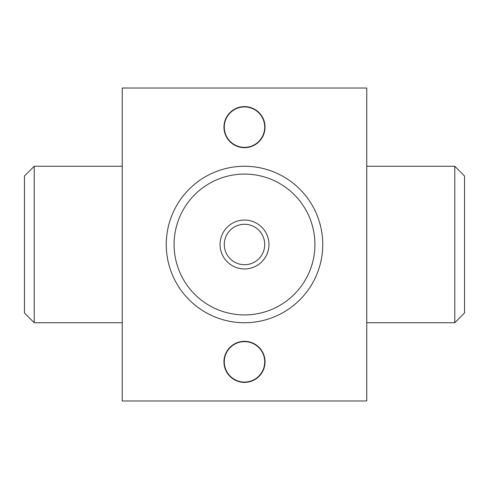 <?xml version="1.0" encoding="UTF-8"?>
<svg xmlns="http://www.w3.org/2000/svg" width="489" height="489" viewBox="0 0 489 489"><rect width="100%" height="100%" fill="white"/><g stroke="black" fill="none" stroke-linecap="round" stroke-linejoin="round"><path stroke-width="0.73" d="M244.5 106.926A20.214 20.214 0 0 1 262.006 137.25A20.214 20.214 0 0 1 226.994 137.25A20.214 20.214 0 0 1 244.5 106.926M244.5 341.322A20.538 20.538 0 0 1 262.287 372.129A20.538 20.538 0 0 1 226.713 372.129A20.538 20.538 0 0 1 244.5 341.322M244.5 341.646A20.214 20.214 0 0 1 262.006 371.97A20.214 20.214 0 0 1 226.994 371.97A20.214 20.214 0 0 1 244.5 341.646M244.5 106.602A20.538 20.538 0 0 1 262.287 137.409A20.538 20.538 0 0 1 226.713 137.409A20.538 20.538 0 0 1 244.5 106.602M122.25 88.02L122.25 400.98L366.75 400.98L366.75 88.02L122.25 88.02M34.23 322.74L34.23 166.26L24.45 176.04L24.45 312.96L34.23 322.74L122.25 322.74M34.23 166.26L122.25 166.26M366.75 166.26L454.77 166.26L454.77 322.74L366.75 322.74M454.77 166.26L464.55 176.04L464.55 312.96L454.77 322.74M244.5 220.05A24.45 24.45 0 0 1 265.674 256.725A24.45 24.45 0 0 1 223.326 256.725A24.45 24.45 0 0 1 244.5 220.05M244.5 166.26A78.24 78.24 0 0 1 312.257 283.62A78.24 78.24 0 0 1 176.743 283.62A78.24 78.24 0 0 1 244.5 166.26M244.5 224.286A20.214 20.214 0 0 1 262.006 254.61A20.214 20.214 0 0 1 226.994 254.61A20.214 20.214 0 0 1 244.5 224.286M244.5 174.084A70.416 70.416 0 0 1 305.484 279.708A70.416 70.416 0 0 1 183.516 279.708A70.416 70.416 0 0 1 244.5 174.084"/></g></svg>
